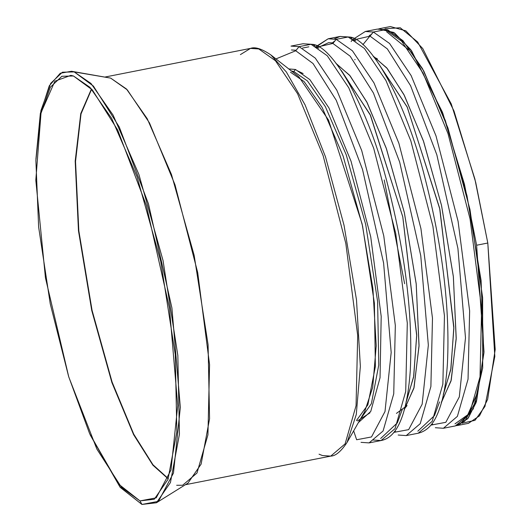 <?xml version="1.0" encoding="UTF-8"?>
<svg xmlns="http://www.w3.org/2000/svg" width="531" height="531" viewBox="0 0 531 531"><rect width="100%" height="100%" fill="white"/><g stroke="black" fill="none" stroke-linecap="round" stroke-linejoin="round"><path stroke-width="0.8" d="M293.816 71.546L291.4 70.988L293.816 71.546L292.462 71.811L293.816 71.546L307.409 80.911L325.337 106.618L346.252 154.86L365.726 224.6L377.614 301.522L378.762 364.983L371.388 403.686L360.025 419.716L371.388 403.686L378.762 364.983L377.614 301.522L365.726 224.6L346.252 154.86L325.337 106.618L307.409 80.911L293.816 71.546L295.482 69.488L288.758 68.924L295.482 69.488L293.816 71.546M290.49 72.203L304.13 81.608L322.125 107.468L343.099 156.008L362.587 226.093L374.382 303.168L375.377 366.476L367.87 404.841L356.44 420.519M435.334 427.72L443.398 428.271L457.39 416.364L468.043 379.207L469.636 310.874L458.08 221.288L436.011 135.916L411.133 75.581L389.588 43.489L373.373 32.026L389.588 43.489L411.133 75.581L436.011 135.916L458.08 221.288L469.636 310.874L468.043 379.207L457.39 416.364L443.398 428.271L455.372 425.915L464.804 421.143L476.805 399.591L483.768 352.83L481.073 280.395L467.008 195.793L445.336 120.544L422.464 68.599L402.837 40.562L387.822 29.962L385.347 29.67L401.562 41.133L423.107 73.225L447.985 133.56L470.061 218.931L481.61 308.518L480.017 376.851L469.364 414.007L455.372 425.915L469.364 414.007L480.017 376.851L481.61 308.518L470.061 218.931L447.985 133.56L423.107 73.225L401.562 41.133L385.347 29.67L387.298 29.796L403.009 40.741L423.798 71.048L447.952 127.984L469.995 209.566L482.633 297.672L482.686 367.99L473.313 408.857L459.952 424.196M352.63 39.593L365.315 31.482L373.373 32.026L385.347 29.67L373.373 32.026L370.041 36.135L387.331 48.892L410.582 85.697L436.827 154.786L457.914 248.402L465.488 337.842L459.308 396.896L445.814 422.324L430.9 425.112L445.814 422.324L459.308 396.896L465.488 337.842L457.914 248.402L436.827 154.786L410.582 85.697L387.331 48.892L370.041 36.135L373.373 32.026L365.315 31.482L377.289 29.125L387.822 29.962M358.365 422.623L370.751 411.452L380.05 377.7L381.198 316.41L370.711 236.726L351.024 161.198L328.954 107.952L309.858 79.63L295.482 69.488L309.858 79.63L328.954 107.952L351.024 161.198L370.711 236.726L381.198 316.41L380.05 377.7L370.751 411.452L358.365 422.623M353.646 430.893L356.646 439.754L371.501 436.947L385.002 411.518L391.181 352.465L383.601 263.031L362.514 169.409L336.269 100.326L313.024 63.514L295.734 50.757L275.967 58.921L295.734 50.757L313.024 63.514L336.269 100.326L362.514 169.409L383.601 263.031L391.181 352.465L385.002 411.518L371.501 436.947L356.646 439.754L353.646 430.893M299.066 46.648L291.001 46.104L299.066 46.648L295.734 50.757L299.066 46.648L315.281 58.111L336.827 90.204L361.704 150.538L383.774 235.91L395.329 325.496L393.736 393.829L383.083 430.986L369.091 442.894L383.083 430.986L393.736 393.829L395.329 325.496L383.774 235.91L361.704 150.538L336.827 90.204L315.281 58.111L299.066 46.648L311.04 44.292L302.982 43.748L311.04 44.292L299.066 46.648M291.001 46.104L302.982 43.748L312.898 44.385C332.745 46.416 368.375 106.598 388.227 186.879C405.525 254.887 412.879 316.104 410.284 370.525C406.952 417.207 396.113 437.823 381.066 440.538L395.057 428.63L405.711 391.473L407.304 323.14L395.754 233.554L373.678 148.182L348.801 87.847L327.255 55.755L311.04 44.292L327.255 55.755L348.801 87.847L373.678 148.182L395.754 233.554L407.304 323.14L405.711 391.473L395.057 428.63L381.066 440.538L373.041 440M381.066 440.538L369.091 442.894L361.027 442.343M312.898 44.385L314.936 45.905M315.421 46.887L318.739 48.208M406.109 401.848L413.583 377.136L416.702 335.705L402.757 216.721L370.107 114.477L340.809 70.059M341.393 70.563L370.558 115.453L402.817 217.006L416.702 334.835L413.742 376.194L406.454 401.164M404.549 409.175L414.067 387.484L419.052 345.389L416.178 283.64L404.39 212.845L386.495 148.939L367.226 102.795L350.135 75.86L336.594 63.873M336.017 63.567L349.544 75.156L366.715 101.813L386.183 148.03L404.31 212.486L416.218 284.052L419.025 346.292L413.841 388.36L404.124 409.673M393.776 432.38L408.658 429.639L422.158 404.204L428.338 345.15L420.758 255.716L399.67 162.101L373.426 93.011L350.181 56.206L332.884 43.449L317.04 47.093L332.884 43.449L350.181 56.206L373.426 93.011L399.67 162.101L420.758 255.716L428.338 345.15L422.158 404.204L408.658 429.639L393.776 432.38M317.219 46.157L328.158 38.79L340.132 36.433L350.055 37.077L348.19 36.978L364.405 48.447L385.951 80.539L410.835 140.868L432.904 226.246L444.454 315.832L442.861 384.165L432.207 421.315L418.216 433.223L432.207 421.315L442.861 384.165L444.454 315.832L432.904 226.246L410.835 140.868L385.951 80.539L364.405 48.447L348.19 36.978L336.216 39.334L328.158 38.79L336.216 39.334L332.884 43.449L336.216 39.334L352.431 50.803L373.977 82.896L398.861 143.224L420.93 228.602L432.48 318.188L430.887 386.522L420.233 423.672L406.242 435.579L420.233 423.672L430.887 386.522L432.48 318.188L420.93 228.602L398.861 143.224L373.977 82.896L352.431 50.803L336.216 39.334L348.19 36.978L340.132 36.433L334.391 38.863M340.132 36.433L350.055 37.077C369.895 39.108 405.531 99.29 425.377 179.571C442.675 247.579 450.029 308.79 447.441 363.211C446.067 385.698 442.515 403.142 436.807 415.541C432.36 425.417 426.161 431.311 418.216 433.223L406.242 435.579L398.184 435.035M355.889 40.9L352.577 39.573M350.055 37.077L352.086 38.59M443.259 394.54L450.739 369.828L453.859 328.397L439.914 209.413L407.264 107.162L377.966 62.744L407.098 106.804L439.641 208.185L453.859 326.917L450.932 368.68L443.604 393.856M441.699 401.861L451.224 380.169L456.209 338.074L453.328 276.326L441.546 205.537L423.652 141.631L404.376 95.48L387.291 68.552L373.744 56.558M373.167 56.253L386.701 67.842L403.872 94.498L423.333 140.722L441.467 205.178L453.374 276.744L456.182 338.977L450.998 381.052L441.281 402.365M370.041 36.135L354.197 39.785L370.041 36.135M384.975 28.747L400.235 27.751L417.691 42.022L451.257 103.917L474.88 179.007L487.803 243.025L494.826 356.454L484.942 406.454L474.979 420.34L462.016 423.227M383.103 30.108L384.119 29.331M487.803 243.025L475.71 182.372L453.985 110.986L422.749 48.547L405.857 30.838L390.358 26.55L379.161 28.754L394.659 33.041L411.552 50.744L442.794 113.189L464.512 184.576L476.612 245.229L483.993 351.728L476.46 401.569L468.289 418.043L457.251 425.543L468.442 423.34L479.486 415.839L487.65 399.365L495.191 349.524L487.803 243.025L476.612 245.229L487.803 243.025M456.361 425.689L467.678 418.8L476.095 402.644L483.953 352.723L476.612 245.229L464.386 184.051L442.369 112.074L410.762 49.655L393.77 32.444L378.284 28.953M168.287 478.604L152.981 464.778L133.739 434.159L112.107 382.081L92.062 310.29L78.84 230.866L75.535 161.47L81.031 113.906L91.644 89.135L81.031 113.906L75.535 161.47L78.84 230.866L92.062 310.29L112.107 382.081L133.739 434.159L152.981 464.778L168.287 478.604M91.458 88.936L80.765 113.561L75.19 161.139L78.469 230.753L91.744 310.502L111.888 382.546L133.606 434.663L152.888 465.183L168.194 478.862L152.888 465.183L133.606 434.663L111.888 382.546L91.744 310.502L78.469 230.753L75.19 161.139L80.765 113.561L91.458 88.936M73.457 75.986L70.842 75.356L54.885 81.203L41.046 112.678L35.809 180.195L45.44 277.826L68.771 376.97L96.868 449.093L121.566 487.478L139.998 500.899L154.262 499.24L167.995 479.387L176.83 431.949L175.27 354.608L160.72 261.239L137.044 176.79L111.676 118.426L89.945 87.33L73.457 75.986L92.348 89.918L117.743 130.128L146.41 205.597L169.449 307.861L177.726 405.551L170.975 470.061L156.227 497.839L139.998 500.899L118.698 484.159L89.666 433.754L68.632 376.519L50.239 303.765L38.63 226.989L35.882 160.435L40.768 113.959L50.352 87.217L61.875 76.278L73.457 75.986M89.666 433.754L120.258 487.405L141.936 504.45L139.998 500.899L141.936 504.45L158.457 501.33L173.464 473.055L180.334 407.39L171.911 307.94L148.461 203.844L119.283 127.022L93.429 86.095L74.201 71.911L62.406 72.209L50.684 83.34L40.92 110.567L35.882 160.435M156.453 502.757L187.974 483.11L201.123 464.114L209.572 418.72L208.086 344.719L194.16 255.371L171.5 174.566L147.233 118.718L126.438 88.962L110.66 78.11L71.539 71.273L74.201 71.911L90.987 83.453L113.103 115.114L138.923 174.52L163.03 260.482L177.845 355.531L179.425 434.258L170.438 482.546L156.453 502.757L141.936 504.45L120.046 487.153L90.184 434.916M105.702 77.267L74.201 71.911L110.66 78.11L127.321 89.892L149.457 122.867L175.024 184.861L197.705 272.589L209.572 364.638L207.933 434.849L196.988 473.028L182.611 485.261L176.664 485.274M35.916 159.161L40.349 113.368L49.29 85.79L60.268 73.251L71.539 71.273M185.405 484.717L330.733 456.116L345.11 443.876L356.055 405.704L357.695 335.486L345.82 243.437L323.14 155.709L297.579 93.715L275.436 60.74L258.776 48.958L250.499 48.401L258.776 48.958L275.436 60.74L297.579 93.715L323.14 155.709L345.82 243.437L357.695 335.486L356.055 405.704L345.11 443.876L330.733 456.116L322.45 455.552L319.031 454.191M240.397 54.613L250.499 48.401C255.026 46.628 261.81 48.799 270.837 54.905L286.348 71.984L305.113 104.939L325.503 156.864L344.035 225.29L356.5 299.909L360.357 366.39L356.274 414.538L347.088 442.383L356.274 414.538L360.357 366.39L356.5 299.909L344.035 225.29L325.503 156.864L305.113 104.939L286.348 71.984L270.837 54.905L298.926 76.869L328.523 120.066L362.129 223.982L372.888 288.399L376.213 345.8L372.696 387.371L364.764 411.419L347.088 442.383C341.048 451.456 335.592 456.036 330.733 456.116M362.865 44.717L371.946 33.599M370.233 34.913L369.164 35.889M431.756 424.03L432.825 424.395M377.428 58.914L373.698 56.923M302.557 48.056L308.856 46.814M291.439 49.974L295.767 50.239M357.436 420.937L369.908 412.912M303.121 73.537L297.446 70.829M334.795 40.914L332.008 43.197M332.924 42.925L328.596 42.659L318.992 47.12M394.599 431.345L395.675 431.71M404.363 408.857L407.058 405.598L396.431 413.397M404.635 283.713L384.218 179.949M328.158 38.79L315.48 46.901M354.761 59.784L355.093 59.485M352.597 39.633L351.124 41.551M105.171 77.002L250.499 48.401M454.974 423.877L467.784 414.764L476.685 394.606M386.595 31.747L408.877 50.014M380.667 438.5L397.327 422.902L402.379 409.228M417.817 431.192L434.477 415.594L439.535 401.921"/></g></svg>
